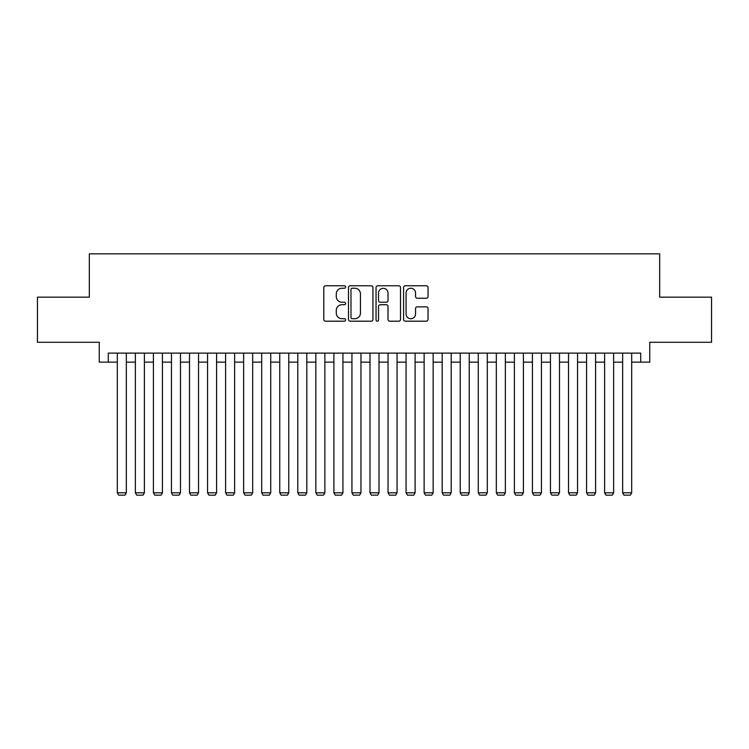 <?xml version="1.0" encoding="UTF-8"?>
<svg xmlns="http://www.w3.org/2000/svg" width="749" height="749" viewBox="0 0 749 749"><rect width="100%" height="100%" fill="white"/><g stroke="black" fill="none" stroke-linecap="round" stroke-linejoin="round"><path stroke-width="1.12" d="M345.626 287.007A1.236 1.236 0 0 0 344.381 285.762L325.562 285.762A1.77 1.77 0 0 0 323.793 287.532L323.793 319.42A1.77 1.77 0 0 0 325.562 321.199L344.381 321.199A1.236 1.236 0 0 0 345.626 319.954A1.236 1.236 0 0 0 344.381 318.718L341.947 318.718A5.664 5.664 0 0 1 336.282 313.045L336.282 310.386A5.664 5.664 0 0 1 341.947 304.721L344.381 304.721A1.236 1.236 0 0 0 345.626 303.476A1.236 1.236 0 0 0 344.381 302.24L341.947 302.24A5.664 5.664 0 0 1 336.282 296.576L336.282 293.917A5.664 5.664 0 0 1 341.947 288.243L344.381 288.243A1.236 1.236 0 0 0 345.626 287.007M426.275 298.252A1.77 1.77 0 0 0 428.044 296.482L428.044 287.532A1.77 1.77 0 0 0 426.275 285.762L405.368 285.762A1.77 1.77 0 0 0 403.599 287.532L403.599 319.42A1.77 1.77 0 0 0 405.368 321.199L426.275 321.199A1.77 1.77 0 0 0 428.044 319.42L428.044 308.616A1.77 1.77 0 0 0 426.275 306.847L417.324 306.847A1.77 1.77 0 0 0 415.555 308.616L415.555 313.981A4.737 4.737 0 0 1 410.817 318.718A4.737 4.737 0 0 1 406.08 313.981L406.08 292.981A4.737 4.737 0 0 1 410.817 288.243A4.737 4.737 0 0 1 415.555 292.981L415.555 296.482A1.77 1.77 0 0 0 417.324 298.252L426.275 298.252M108.287 362.142L108.287 353.116L640.713 353.116L640.713 362.142L649.739 362.142L649.739 342.284L711.55 342.284L711.55 297.166L659.663 297.166L659.663 253.845L89.337 253.845L89.337 297.166L37.45 297.166L37.45 342.284L99.261 342.284L99.261 362.142L117.312 362.142M372.946 287.532A1.77 1.77 0 0 0 371.176 285.762L350.27 285.762A1.77 1.77 0 0 0 348.5 287.532L348.5 319.42A1.77 1.77 0 0 0 350.27 321.199L371.176 321.199A1.77 1.77 0 0 0 372.946 319.42L372.946 287.532M377.824 285.762L398.73 285.762A1.77 1.77 0 0 1 400.5 287.532L400.5 319.42A1.77 1.77 0 0 1 398.73 321.199L389.78 321.199A1.77 1.77 0 0 1 388.01 319.42L388.01 306.491A1.77 1.77 0 0 0 386.241 304.721L380.305 304.721A1.77 1.77 0 0 0 378.526 306.491L378.526 319.954A1.236 1.236 0 0 1 377.29 321.199A1.236 1.236 0 0 1 376.054 319.954L376.054 287.532A1.77 1.77 0 0 1 377.824 285.762M126.338 362.142L135.363 362.142M144.388 362.142L153.414 362.142M162.43 362.142L171.455 362.142M180.481 362.142L189.506 362.142M198.532 362.142L207.557 362.142M216.583 362.142L225.599 362.142M234.624 362.142L243.65 362.142M252.675 362.142L261.701 362.142M270.726 362.142L279.752 362.142M288.768 362.142L297.793 362.142M306.818 362.142L315.844 362.142M324.869 362.142L333.895 362.142M342.92 362.142L351.936 362.142M360.962 362.142L369.987 362.142M379.013 362.142L388.038 362.142M397.064 362.142L406.08 362.142M415.105 362.142L424.131 362.142M433.156 362.142L442.182 362.142M451.207 362.142L460.232 362.142M469.248 362.142L478.274 362.142M487.299 362.142L496.325 362.142M505.35 362.142L514.376 362.142M523.401 362.142L532.417 362.142M541.443 362.142L550.468 362.142M559.494 362.142L568.519 362.142M577.545 362.142L586.57 362.142M595.586 362.142L604.612 362.142M613.637 362.142L622.662 362.142M631.688 362.142L640.713 362.142M352.227 288.243A1.236 1.236 0 0 0 350.981 289.488L350.981 317.473A1.236 1.236 0 0 0 352.227 318.718L354.792 318.718A5.664 5.664 0 0 0 360.456 313.045L360.456 293.917A5.664 5.664 0 0 0 354.792 288.243L352.227 288.243M388.01 293.074A4.737 4.737 0 0 0 383.273 288.337A4.737 4.737 0 0 0 378.526 293.074L378.526 300.471A1.77 1.77 0 0 0 380.305 302.24L386.241 302.24A1.77 1.77 0 0 0 388.01 300.471L388.01 293.074M126.338 353.116L126.338 492.805L117.312 492.805L117.312 353.116M126.338 492.805L124.98 495.155L118.67 495.155L117.312 492.805M144.388 353.116L144.388 492.805L135.363 492.805L135.363 353.116M144.388 492.805L143.031 495.155L136.711 495.155L135.363 492.805M162.43 353.116L162.43 492.805L153.414 492.805L153.414 353.116M162.43 492.805L161.082 495.155L154.762 495.155L153.414 492.805M180.481 353.116L180.481 492.805L171.455 492.805L171.455 353.116M180.481 492.805L179.133 495.155L172.813 495.155L171.455 492.805M198.532 353.116L198.532 492.805L189.506 492.805L189.506 353.116M198.532 492.805L197.174 495.155L190.864 495.155L189.506 492.805M216.583 353.116L216.583 492.805L207.557 492.805L207.557 353.116M216.583 492.805L215.225 495.155L208.905 495.155L207.557 492.805M234.624 353.116L234.624 492.805L225.599 492.805L225.599 353.116M234.624 492.805L233.276 495.155L226.956 495.155L225.599 492.805M252.675 353.116L252.675 492.805L243.65 492.805L243.65 353.116M252.675 492.805L251.318 495.155L245.007 495.155L243.65 492.805M270.726 353.116L270.726 492.805L261.701 492.805L261.701 353.116M270.726 492.805L269.368 495.155L263.049 495.155L261.701 492.805M288.768 353.116L288.768 492.805L279.752 492.805L279.752 353.116M288.768 492.805L287.419 495.155L281.1 495.155L279.752 492.805M306.818 353.116L306.818 492.805L297.793 492.805L297.793 353.116M306.818 492.805L305.47 495.155L299.151 495.155L297.793 492.805M324.869 353.116L324.869 492.805L315.844 492.805L315.844 353.116M324.869 492.805L323.512 495.155L317.202 495.155L315.844 492.805M342.92 353.116L342.92 492.805L333.895 492.805L333.895 353.116M342.92 492.805L341.563 495.155L335.243 495.155L333.895 492.805M360.962 353.116L360.962 492.805L351.936 492.805L351.936 353.116M360.962 492.805L359.614 495.155L353.294 495.155L351.936 492.805M379.013 353.116L379.013 492.805L369.987 492.805L369.987 353.116M379.013 492.805L377.655 495.155L371.345 495.155L369.987 492.805M397.064 353.116L397.064 492.805L388.038 492.805L388.038 353.116M397.064 492.805L395.706 495.155L389.386 495.155L388.038 492.805M415.105 353.116L415.105 492.805L406.08 492.805L406.08 353.116M415.105 492.805L413.757 495.155L407.437 495.155L406.08 492.805M433.156 353.116L433.156 492.805L424.131 492.805L424.131 353.116M433.156 492.805L431.798 495.155L425.488 495.155L424.131 492.805M451.207 353.116L451.207 492.805L442.182 492.805L442.182 353.116M451.207 492.805L449.849 495.155L443.53 495.155L442.182 492.805M469.248 353.116L469.248 492.805L460.232 492.805L460.232 353.116M469.248 492.805L467.9 495.155L461.581 495.155L460.232 492.805M487.299 353.116L487.299 492.805L478.274 492.805L478.274 353.116M487.299 492.805L485.951 495.155L479.632 495.155L478.274 492.805M505.35 353.116L505.35 492.805L496.325 492.805L496.325 353.116M505.35 492.805L503.993 495.155L497.682 495.155L496.325 492.805M523.401 353.116L523.401 492.805L514.376 492.805L514.376 353.116M523.401 492.805L522.044 495.155L515.724 495.155L514.376 492.805M541.443 353.116L541.443 492.805L532.417 492.805L532.417 353.116M541.443 492.805L540.095 495.155L533.775 495.155L532.417 492.805M559.494 353.116L559.494 492.805L550.468 492.805L550.468 353.116M559.494 492.805L558.136 495.155L551.826 495.155L550.468 492.805M577.545 353.116L577.545 492.805L568.519 492.805L568.519 353.116M577.545 492.805L576.187 495.155L569.867 495.155L568.519 492.805M595.586 353.116L595.586 492.805L586.57 492.805L586.57 353.116M595.586 492.805L594.238 495.155L587.918 495.155L586.57 492.805M613.637 353.116L613.637 492.805L604.612 492.805L604.612 353.116M613.637 492.805L612.289 495.155L605.969 495.155L604.612 492.805M631.688 353.116L631.688 492.805L622.662 492.805L622.662 353.116M631.688 492.805L630.33 495.155L624.02 495.155L622.662 492.805"/></g></svg>
